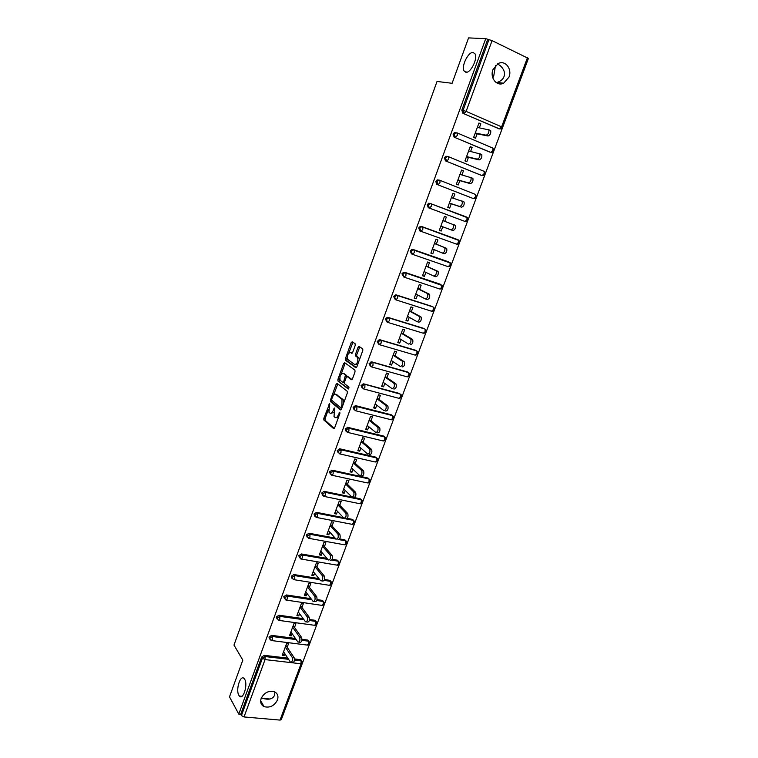 <?xml version="1.0" encoding="UTF-8"?>
<svg xmlns="http://www.w3.org/2000/svg" width="758" height="758" viewBox="0 0 758 758"><rect width="100%" height="100%" fill="white"/><g stroke="black" fill="none" stroke-linecap="round" stroke-linejoin="round"><path stroke-width="1.14" d="M497.57 63.871L500.394 65.804C504.089 69.395 505.302 72.986 504.013 76.586C503.056 79.268 500.725 81.229 497.03 82.451L496.244 82.641M465.876 72.285C470.585 73.308 477.976 58.537 475.039 53.865L473.096 52.482C468.264 51.705 461.091 66.363 464.019 70.93L465.876 72.285M274.889 691.959L274.576 695.257C272.719 699.122 268.739 700.136 262.656 698.308L261.425 697.786M238.855 695.285L239.395 696.043C243.081 700.667 248.16 684.635 244.682 679.301L244.199 678.628C240.513 674.023 235.454 689.808 238.855 695.285M329.607 403.692L323.846 418.264L323.827 419.97L333.624 428.63L334.666 427.777L339.868 413.508L339.811 412.238L338.409 414.692C337.348 417.203 336.239 418.132 335.074 417.469L334.003 416.502L334.704 407.975L333.264 410.353C332.222 412.845 331.132 413.764 329.986 413.119L328.944 412.172L329.607 403.692M492.804 77.932L493.818 75.544L495.505 65.51M261.169 698.431C260.003 702.23 260.97 704.959 264.087 706.627C269.857 708.095 274.311 705.888 277.456 700.013C278.65 696.128 277.627 693.362 274.368 691.722C268.645 690.377 264.239 692.613 261.169 698.431M492.975 69.613C489.621 77.79 496.812 86.8 503.653 83.191L508.988 77.089C512.399 68.931 505.122 59.721 498.148 63.568L492.975 69.613M355.189 345.468L355.104 343.725L352.205 341.782L351.153 342.749L345.43 358.581L345.402 360.211L355.796 367.734L356.876 366.787L362.769 350.594L362.798 348.945L359.074 346.406L358.003 347.372L355.502 354.251L355.474 355.9L357.653 357.549C358.297 361.594 357.312 363.925 354.697 364.541L347.638 359.396C347.003 355.445 347.96 353.143 350.518 352.479L351.646 353.266L352.707 352.309L355.189 345.468M238.779 714.102L229.494 696.858L242.825 660.114L233.985 645.096L437.034 81.447L452.1 83.295L468.567 37.9L485.736 38.667L238.779 714.102L240.722 714.273L241.423 715.571L262.42 658.228L261.671 657.034L240.722 714.273M337.149 383.396L336.126 384.297L330.479 399.911L330.46 401.598L340.446 409.907L341.498 409.026L347.306 393.07L347.316 391.365L337.149 383.396M337.926 379.322L343.611 363.594L344.653 362.665L354.924 370.122L355.009 371.913L352.498 378.801L351.428 379.73L347.249 376.584L346.188 377.512L344.549 382.023L344.53 383.7L349.021 387.205L348.263 389.025L337.907 380.98L337.926 379.322L339.186 379.654L339.726 378.147M280.043 720.091L301.068 663.79L302.3 663.449L281.294 719.655L280.043 720.091L244.019 716.954L241.423 715.571M281.948 717.911L528.155 59.124M485.736 38.667L492.075 40.629L528.411 58.423L502.611 127.458L501.616 126.87L527.454 57.712M282.829 653.718L284.098 655.651L282.203 655.424L286.657 643.371L288.552 643.618L287.197 647.294M284.098 655.651L284.828 653.68M499.039 128.813L462.892 113.293L461.821 110.156L463.053 110.355L488.948 39.643M487.65 39.587L461.821 110.156M261.671 657.034L264.315 655.348L287.775 658.134M294.483 658.929L300.575 659.697L301.504 660.967M490.151 152.159L454.146 137.179L453.066 134.081L454.393 132.622L455.823 132.603M481.339 175.316L445.458 160.876L444.377 157.825L445.751 156.347L447.125 156.338M472.594 198.283L436.845 184.393L435.755 181.389L437.176 179.883L439.365 180.139M428.298 207.72L429.435 208.118L431.33 206.242L431.425 203.93L429.814 203.627L428.336 205.153L429.435 208.118L465.033 221.45L466.17 221.478L468.008 220.057L467.023 217.366L466.966 219.64L465.033 221.45L428.298 207.72L427.199 204.764L428.677 203.248L430.961 203.599M465.478 216.665L465.999 216.977M420.842 231.275L419.818 230.877L418.71 227.959L420.245 226.424L421.448 226.434L458.183 239.793L421.448 226.434M412.229 254.214L411.404 253.854L410.277 250.983L411.878 249.42L413.015 249.448L448.821 261.955M403.701 276.964L401.92 273.818L403.578 272.245L404.649 272.283L440.625 284.373M395.24 299.533L393.629 296.492L395.354 294.9L396.349 294.938L432.486 306.639M386.855 321.923L385.396 318.985L387.186 317.384L388.105 317.422L424.395 328.754M378.555 344.132L377.219 341.308L379.938 339.745L416.36 350.698M370.321 366.171L369.108 363.47L371.818 361.888L408.373 372.491M362.182 388.068L361.064 385.462L363.764 383.87L400.432 394.132M354.138 409.841L353.076 407.292L355.777 405.691L391.535 414.853L392.606 415.754M346.15 431.444L345.146 428.952L347.837 427.351L383.614 436.068L384.723 437.006L383.614 436.068M338.229 452.886L337.272 450.46L339.963 448.84L375.76 457.131L376.887 458.107M330.365 474.176L329.465 471.798L332.146 470.178L367.962 478.042L369.118 479.065M322.567 495.315L321.705 492.994L324.121 491.326L360.211 498.792L361.395 499.873M314.826 516.293L314.011 514.019L316.512 512.361L343.459 517.629M347.088 518.339L352.527 519.401L353.73 520.519M307.151 537.119L306.365 534.902L308.951 533.244L335.14 538.066M339.641 538.9L344.89 539.867L346.112 541.023M299.533 557.793L298.785 555.623L301.447 553.975L326.963 558.39M332.127 559.281L337.31 560.181L338.551 561.375M291.972 578.326L291.252 576.203L293.914 574.545L318.919 578.591M324.595 579.51L329.863 580.363L331.047 581.575M284.468 598.706L283.776 596.631L286.429 594.964L310.988 598.668M317.062 599.587L322.463 600.402L323.581 601.644M277.021 618.935L276.357 616.908L279.01 615.231L303.153 618.613M309.529 619.513L315.11 620.309L316.171 621.56M269.63 639.032L268.986 637.042L271.629 635.365L295.421 638.444M302.006 639.288L307.814 640.074L308.819 641.334M294.54 627.435L295.914 623.73L294.009 623.474L289.528 635.611L291.423 635.858L292.19 633.783M301.94 607.442L303.323 603.709L301.419 603.425L296.899 615.648L298.804 615.913L299.609 613.743M309.387 587.298L310.78 583.537L308.876 583.234L304.328 595.551L306.232 595.835L307.075 593.561M316.891 567.012L318.294 563.222L316.399 562.9L311.813 575.303L313.708 575.616L314.589 573.237M324.452 546.575L325.864 542.766L323.96 542.415L319.345 554.913L321.25 555.244L322.169 552.762M332.07 525.995L333.492 522.148L331.587 521.788L326.935 534.371L328.839 534.722L329.796 532.135M339.736 505.264L341.166 501.398L339.271 501.01L334.581 513.678L336.486 514.057L337.481 511.356M347.458 484.381L348.907 480.487L347.003 480.07L342.284 492.842L344.189 493.231L345.222 490.426M355.246 463.346L356.696 459.414L354.801 458.988L350.044 471.846L351.939 472.262L353.02 469.344M363.082 442.151L364.541 438.2L362.646 437.745L357.861 450.697L359.756 451.143L360.874 448.111M370.975 420.804L372.453 416.824L370.558 416.341L365.735 429.398L367.63 429.862L368.795 426.716M378.934 399.305L380.421 395.288L378.526 394.785L373.666 407.937L375.561 408.42L376.764 405.16M386.95 377.636L388.447 373.59L386.552 373.069L381.653 386.315L383.548 386.826L384.799 383.444M395.022 355.805L396.529 351.731L394.634 351.181L389.707 364.532L391.602 365.062L392.89 361.566M403.161 333.823L404.677 329.711L402.782 329.133L397.817 342.578L399.712 343.147L401.048 339.527M411.357 311.661L412.883 307.521L410.997 306.924L405.985 320.473L407.88 321.06L409.263 317.318M419.61 289.338L421.154 285.169L419.269 284.544L414.219 298.197L416.114 298.804L417.544 294.938M427.929 266.844L429.483 262.647L427.597 261.993L422.519 275.751L424.404 276.386L425.882 272.397M436.314 244.18L437.887 239.945L436.002 239.272L430.876 253.134L432.761 253.788L434.287 249.676M444.775 221.327L446.339 217.082L444.463 216.381L439.299 230.337L441.184 231.029L442.757 226.784M453.322 198.217L454.866 194.039L452.99 193.309L447.788 207.379L449.665 208.09L451.256 203.807M461.935 174.927L463.46 170.815L461.575 170.057L456.335 184.232L458.22 184.971L459.812 180.66M470.623 151.458L472.12 147.412L470.235 146.626L464.957 160.914L466.833 161.681L468.444 157.332M479.369 127.799L480.837 123.829L478.961 123.014L473.646 137.416L475.522 138.212L477.142 133.825M291.423 635.858L290.125 633.972M298.804 615.913L297.477 614.084M306.232 595.835L304.877 594.064M313.708 575.616L312.334 573.891M321.25 555.244L319.838 553.577M328.839 534.722L327.399 533.111M336.486 514.057L335.017 512.503M344.189 493.231L342.692 491.743M351.939 472.262L350.423 470.832M359.756 451.143L358.202 449.769M367.63 429.862L366.048 428.554M375.561 408.42L373.95 407.179M383.548 386.826L381.909 385.642M391.602 365.062L389.925 363.944M399.712 343.147L397.997 342.085M407.88 321.06L406.136 320.065M416.114 298.804L414.332 297.885M424.404 276.386L422.594 275.533M432.761 253.788L430.923 253.011M441.184 231.029L439.308 230.318M446.339 217.082L444.444 216.409M454.866 194.039L452.933 193.442M463.46 170.815L461.489 170.294M472.12 147.412L470.112 146.967M480.837 123.829L478.8 123.459M330.886 413.347L333.624 412.466M336.002 417.705L338.561 417.089M328.422 409.377L325.097 418.568L325.087 420.273L334.316 428.422M330.479 399.911L331.729 400.233L331.796 401.996L341.109 409.718M337.793 383.899L333.624 395.013M331.758 399.078L331.805 400.319L340.513 407.51L341.242 406.894L341.953 404.943L342 399.466L335.737 394.331C334.581 393.734 333.482 394.681 332.449 397.164L331.758 399.078M340.702 407.558L341.905 407.889M343.8 402.706L343.279 399.798L341.725 399.163M336.173 394.454L342.995 399.494M341.242 373.959L344.871 363.944L343.611 363.594M345.335 363.158L344.871 363.944M352.044 379.578L348.282 376.868M348.803 388.797L337.992 381.075M342.986 373.391C340.437 373.997 339.489 376.29 340.152 380.279L342.72 382.326L343.762 381.416L345.421 375.248L343.639 373.561M342.957 382.392L344.397 382.667M346.823 376.593L346.586 375.485L345.326 375.144M344.246 373.732L346.586 375.485M339.186 379.654L339.252 381.407M351.248 352.688L352.205 353.133M355.966 364.892L357.785 364.276M359.339 360.003L358.922 357.909L357.35 357.245M359.794 346.88L356.772 354.611L356.743 356.26L358.619 357.596M347.221 357.435L346.757 360.675L356.393 367.592M352.925 342.265L348.813 353.038M283.558 651.747L290.522 662.265C292.266 662.16 292.815 660.521 292.171 657.357L294.095 657.584C294.739 660.749 294.189 662.388 292.446 662.492L291.394 662.369M294.095 657.584L285.908 645.38M292.171 657.357L285.292 647.057M290.892 631.907L297.97 642.102C299.751 642.007 300.32 640.368 299.666 637.194L301.589 637.44C302.243 640.614 301.684 642.253 299.903 642.348L298.87 642.215M301.589 637.44L293.232 625.577M299.666 637.194L292.635 627.179M298.273 611.924L305.483 621.797C307.303 621.712 307.881 620.072 307.208 616.879L309.131 617.154C309.804 620.338 309.226 621.977 307.407 622.062L306.393 621.92M309.131 617.154L300.604 605.633M307.208 616.879L300.035 607.158M305.711 591.799L313.045 601.34C314.902 601.265 315.489 599.625 314.807 596.423L316.73 596.717C317.422 599.91 316.835 601.549 314.968 601.634L313.973 601.482M316.73 596.717L308.023 585.546M314.807 596.423L307.492 586.995M313.206 571.523L320.653 580.742C322.557 580.666 323.164 579.027 322.463 575.824L324.386 576.137C325.087 579.339 324.49 580.979 322.586 581.054L321.61 580.893M324.386 576.137L315.499 565.316M322.463 575.824L314.996 566.69M320.757 551.104L328.337 560.001C330.261 559.925 330.876 558.276 330.185 555.083L332.108 555.415C332.809 558.618 332.194 560.257 330.261 560.333M332.099 555.396L323.031 544.936M330.175 555.064L322.548 546.234M328.356 530.534L336.097 539.128C338.03 539.014 338.655 537.365 337.983 534.2L339.906 534.561C340.588 537.725 339.954 539.364 338.021 539.478M316.986 513.318L316.579 512.37M339.868 534.513L330.621 524.413M337.945 534.153L330.166 525.635M336.012 509.812L343.905 518.093C345.847 517.951 346.491 516.302 345.837 513.166L347.761 513.545C348.415 516.681 347.78 518.33 345.828 518.472M347.685 513.469L338.257 503.738M345.771 513.081L337.841 504.885M343.725 488.948L351.778 496.907C353.73 496.727 354.384 495.078 353.749 491.97L355.673 492.368C356.307 495.486 355.654 497.125 353.702 497.305M355.568 492.264L345.951 482.912M353.654 491.857L345.563 483.974M351.494 467.923L359.709 475.569C361.661 475.351 362.333 473.703 361.718 470.614L363.641 471.04C364.257 474.12 363.594 475.768 361.623 475.986M341.271 450.726L340.645 449.646M363.518 470.908L353.702 461.944M361.594 470.481L353.342 462.92M359.32 446.746L367.696 454.061C369.658 453.805 370.349 452.156 369.743 449.106L371.666 449.551C372.273 452.602 371.581 454.26 369.61 454.506M347.931 428.137L347.382 427.294M371.515 449.39L361.519 440.815M369.601 448.935L361.187 441.706M367.204 425.418L375.741 432.401C377.721 432.107 378.413 430.449 377.835 427.427L379.758 427.9C380.336 430.923 379.644 432.581 377.664 432.865M379.578 427.711L369.383 419.525M377.655 427.237L369.08 420.33M375.144 403.929L383.851 410.571C385.831 410.239 386.552 408.581 385.993 405.587L387.906 406.08C388.466 409.074 387.755 410.741 385.765 411.063M387.698 405.871L377.304 398.083M385.784 405.369L377.039 398.803M383.15 382.278L392.019 388.579C394.018 388.21 394.738 386.542 394.198 383.576L396.121 384.098C396.661 387.063 395.932 388.731 393.933 389.091M395.884 383.861L385.291 376.48M393.971 383.34L385.055 377.114M391.213 360.457L400.252 366.417C402.252 366.01 403 364.342 402.479 361.395L404.393 361.945C404.914 364.882 404.175 366.559 402.166 366.957M359.728 346.946L358.581 346.472M404.128 361.68L393.336 354.716M402.214 361.14L393.127 355.265M399.333 338.485L408.543 344.085C410.561 343.649 411.31 341.962 410.817 339.053L412.731 339.622C413.233 342.54 412.475 344.217 410.466 344.653M412.437 339.338L401.437 332.79M410.523 338.769L401.266 333.245M407.51 316.342L416.909 321.582C418.928 321.108 419.695 319.421 419.221 316.531L421.135 317.128C421.609 320.018 420.842 321.705 418.823 322.178L417.194 321.676M420.813 316.825L409.595 310.704M418.899 316.228L409.462 311.064M415.763 294.038L425.333 298.917C427.36 298.387 428.147 296.7 427.683 293.839L429.596 294.464C430.061 297.326 429.274 299.012 427.237 299.533L425.551 298.984M429.246 294.132L417.829 288.447M427.332 293.507L417.724 288.722M424.063 271.554L433.813 276.064C435.85 275.505 436.655 273.799 436.22 270.966L438.133 271.62C438.569 274.453 437.764 276.149 435.727 276.708L433.964 276.111M437.745 271.269L426.11 266.02M435.841 270.625L426.043 266.2M432.439 248.908L442.369 253.039C444.415 252.433 445.23 250.727 444.813 247.913L446.727 248.596C447.144 251.4 446.329 253.115 444.283 253.712L442.445 253.068M446.32 248.236L434.457 243.432M444.406 247.553L434.429 243.507M453.047 224.311L455.387 225.391C455.785 228.177 454.952 229.892 452.896 230.536L450.991 229.835C453.047 229.191 453.871 227.476 453.483 224.681L442.88 220.644M450.991 229.835L440.872 226.083M461.83 200.908L464.123 202.007C464.493 204.764 463.65 206.489 461.584 207.18L449.333 203.182M461.584 207.18L459.68 206.451C461.745 205.759 462.588 204.035 462.209 201.268L451.398 197.611M459.68 206.451L449.371 203.087M470.671 177.325L472.916 178.433C473.276 181.171 472.414 182.905 470.339 183.635L457.86 180.11M470.339 183.635L468.435 182.886C470.51 182.147 471.372 180.413 471.012 177.666L459.973 174.387M468.435 182.886L457.936 179.911M479.587 153.561L481.785 154.67C482.126 157.389 481.245 159.142 479.16 159.91L466.454 156.859M479.16 159.91L477.256 159.133C479.34 158.356 480.212 156.603 479.88 153.883L468.624 150.994M477.256 159.133L466.568 156.565M488.569 129.609L490.72 130.727C491.042 133.427 490.151 135.18 488.048 136.004L475.114 133.427M488.048 136.004L486.153 135.189C488.247 134.365 489.137 132.603 488.825 129.902L477.341 127.42M486.153 135.189L475.266 133.029M329.749 404.516L328.896 404.298M339.972 413.072L339.082 412.845M334.809 408.742L333.927 408.524M294.464 660.019L301.021 660.796L301.068 663.79L265.063 659.583L244.019 716.954M264.315 655.348L265.063 656.542L265.063 659.583L262.42 658.228L265.063 656.542L288.561 659.318M492.075 40.629L466.123 111.388L501.616 126.87L499.579 128.917L462.892 113.293M463.053 110.355L466.123 111.388L464.123 113.51L463.053 110.355M302.29 661.952L300.215 659.612M271.629 635.365L272.397 636.521L269.753 638.208L271.061 640.491L272.406 639.553L272.397 636.521L296.217 639.591M301.892 640.33L308.345 641.154L308.411 644.139L307.018 645.049L271.734 640.576M309.615 642.31L307.53 640.008M279.01 615.231L279.787 616.368L303.977 619.741M309.34 620.489L315.735 621.38L314.892 620.262M286.429 594.964L287.235 596.063L311.822 599.758M316.797 600.507L323.164 601.464L322.311 600.374M293.914 574.545L294.729 575.606L319.772 579.643M324.253 580.372L330.659 581.405L329.787 580.353M301.447 553.975L302.281 554.998L327.835 559.413L302.281 554.998L302.338 557.954L300.831 558.978L299.609 556.656L302.281 554.998L301.447 553.975M339.432 562.341L338.201 561.204L331.672 560.077L338.201 561.204L337.31 560.181M345.051 544.907L347.098 543.59L345.819 540.871L345.913 543.742L344.331 544.775L309.122 538.379M309.037 533.253L309.889 534.248L336.031 539.052M338.997 539.601L345.79 540.852L344.89 539.867M352.688 524.432L354.753 523.105L353.484 520.405L353.569 523.228L351.968 524.309L316.74 517.496M316.683 512.389L317.555 513.337L353.446 520.358L352.527 519.401M360.372 503.805L362.457 502.478L361.215 499.778L361.291 502.563L359.662 503.691L324.405 496.471M324.386 491.364L325.277 492.283L361.149 499.712L360.211 498.792M368.104 483.026L370.226 481.7L369.004 479.009L369.061 481.756L367.422 482.931L332.127 475.285M332.146 470.178L333.056 471.059L368.919 478.914L367.962 478.042M375.902 462.096L378.043 460.769L376.84 458.088L376.897 460.788L375.229 462.01L339.916 453.938M339.963 448.84L340.892 449.684L376.735 457.974L375.76 457.131M383.756 441.014L385.926 439.687L384.742 437.006L384.78 439.668L383.093 440.938L347.751 432.43M347.837 427.351L348.784 428.156L384.609 436.873L385.756 437.925M391.659 419.78L393.866 418.454L392.701 415.772L392.729 418.397L391.014 419.714L355.644 410.76M355.777 405.691L356.734 406.459L392.549 415.621L391.535 414.853M399.627 398.395L401.863 397.059L400.717 394.378L400.736 396.965L398.992 398.338L363.594 388.92M363.764 383.87L399.504 393.478M407.719 376.849L409.917 375.504L408.789 372.832L408.799 375.371L407.037 376.802L371.609 366.919M371.818 361.888L407.539 371.951M415.886 355.151L418.028 353.796L416.919 351.125L416.919 353.626L415.138 355.104L379.682 344.757M379.938 339.745L415.63 350.253M424.12 333.293L426.204 331.919L425.115 329.247L425.105 331.71L423.296 333.236L387.812 322.415M388.105 317.422L423.788 328.404M432.411 311.263L434.438 309.88L433.377 307.208L433.358 309.634L431.52 311.216L396.008 299.903M396.349 294.938L432.003 306.393M440.758 289.073L442.738 287.68L441.687 284.999L441.658 287.386L439.801 289.025L404.26 277.22M404.649 272.283L440.275 284.212M449.162 266.712L451.095 265.3L450.072 262.628L450.034 264.978L448.149 266.674L412.579 254.366M413.015 249.448L448.613 261.861M456.553 244.142L457.633 244.18L459.519 242.768L458.514 240.078L458.467 242.399L456.553 244.142L420.936 231.313L419.818 228.395L421.363 226.85L422.888 227.154L420.245 226.424M466.663 217.063L431.425 203.93L467.515 217.754M472.357 198.208L436.845 184.393M439.754 180.262L475.598 194.474L439.668 180.224L438.342 180.224L436.911 181.731L438.01 184.744L439.934 182.811L440.028 180.527L437.176 179.883M480.942 175.212L445.458 160.876M448.452 156.688L484.239 171.403L448.31 156.631L446.936 156.641L445.552 158.128L446.642 161.179L448.594 159.189L448.698 156.944L445.751 156.347M489.583 152.036L454.146 137.179M457.226 132.934L492.937 148.151L457.027 132.849L455.596 132.868L454.269 134.337L455.35 137.435L457.32 135.379L457.434 133.171L454.393 132.622M498.3 128.68L500.924 128.917L502.611 127.458M277.134 618.045L278.423 620.328L279.816 619.371L279.787 616.368L277.134 618.045M316.986 622.536L315.735 621.38L315.802 624.346L314.371 625.274L279.115 620.423M284.572 597.73L285.842 600.023L287.263 599.047L287.235 596.063L284.572 597.73M324.415 602.61L323.164 601.464L323.249 604.41L321.78 605.358L286.543 600.128M292.067 577.264L293.308 579.576L294.777 578.581L294.729 575.606L292.067 577.264M331.9 582.551L330.659 581.405L330.744 584.333L329.237 585.299L294.019 579.69M337.481 565.241L339.499 563.924L338.201 561.204L338.305 564.113L336.741 565.098L301.561 559.101M307.217 535.897L308.421 538.246L309.956 537.185L309.908 534.276L307.217 535.897M347.012 541.979L345.79 540.852L338.968 539.62M314.873 514.976L316.077 517.373L317.63 516.255L317.593 513.384L314.873 514.976M354.649 521.476L353.446 520.358L317.593 513.384L316.512 512.361M322.586 493.913L323.789 496.338L325.362 495.182L325.334 492.349L322.586 493.913M362.343 500.82L361.149 499.712L325.334 492.349L324.121 491.326M330.365 472.689L331.549 475.152L333.15 473.94L333.132 471.154L330.365 472.689M370.094 480.013L368.919 478.914L333.132 471.154L331.796 470.14M338.191 451.304L339.376 453.815L340.996 452.545L340.986 449.807L338.191 451.304M377.901 459.045L376.735 457.974L340.986 449.807L339.527 448.793M346.084 429.758L347.259 432.306L348.907 430.989L348.907 428.289L346.084 429.758M354.033 408.06L355.199 410.647L356.866 409.273L356.876 406.61L356.127 406.402L354.033 408.06M393.677 416.644L392.549 415.621L356.876 406.61L355.161 405.644M362.04 386.192L363.205 388.816L364.892 387.395L364.911 384.78L364.058 384.552L362.04 386.192M401.645 395.212L400.537 394.207L363.073 383.823M370.103 364.162L371.259 366.825L372.983 365.347L373.002 362.769L372.045 362.523L370.103 364.162M409.671 373.618L408.59 372.642L371.05 361.841M378.233 341.962L379.388 344.672L381.122 343.137L381.16 340.598L380.099 340.342L378.233 341.962M417.762 351.854L416.701 350.907L379.085 339.698M386.428 319.592L387.565 322.339L389.337 320.757L389.385 318.256L388.219 317.99L386.428 319.592M425.911 329.929L424.878 329.019L387.186 317.384M394.681 297.051L395.818 299.846L397.609 298.207L397.656 295.743L396.406 295.459L394.681 297.051M434.107 307.833L433.112 306.962L395.354 294.9M403 274.349L404.128 277.172L405.937 275.476L406.004 273.06L404.658 272.766L403 274.349M442.369 285.567L403.578 272.245M411.376 251.457L412.494 254.337L414.342 252.575L414.408 250.197L412.977 249.903L411.376 251.457M450.688 263.14L411.878 249.42M459.073 240.532L422.888 227.154L422.803 229.503L420.936 231.313M428.677 203.248L431.084 203.637M475.531 196.72L473.57 198.577L474.754 198.596L476.564 197.165L475.598 194.474L475.531 196.72M484.163 173.61L482.173 175.534L483.414 175.553L485.177 174.103L484.239 171.403L484.163 173.61M492.852 150.33L490.843 152.32L492.131 152.32L493.865 150.87L492.937 148.151L492.852 150.33M334.183 410.58L333.264 410.353M339.347 414.929L338.409 414.692M325.154 420.349L323.893 420.036M325.097 418.568L323.846 418.264M331.796 401.996L330.535 401.674M337.386 384.628L336.126 384.297M342.19 407.131L341.242 406.894M342.9 405.179L341.953 404.943M336.997 394.662L335.737 394.331M348.519 376.934L347.249 376.584M344.682 381.662L343.762 381.416M346.34 377.171L345.402 376.916M351.778 352.84L350.518 352.479M356.857 356.374L355.587 356.014M356.772 354.611L355.502 354.251M359.264 347.733L358.003 347.372M346.757 360.675L345.506 360.325M346.681 358.932L345.43 358.581M352.413 343.109L351.153 342.749M348.026 428.128L348.197 427.654M270.009 699.018L262.656 698.308M241.982 696.299L239.395 696.043M260.667 700.724L264.087 706.627M497.03 82.451L503.653 83.191M300.575 659.697L302.3 663.449M307.691 645.153L309.634 643.826L307.814 640.074M315.063 625.388L317.024 624.061L315.11 620.309M322.482 605.481L324.462 604.154L322.463 600.402M329.957 585.432L331.957 584.115L329.863 580.363M336.05 539.08L309.908 534.276L308.951 533.244M384.742 437.006L348.907 428.289L347.316 427.294M325.087 420.273L323.827 419.97M331.72 401.911L330.46 401.598M343.279 399.798L342 399.466M346.69 375.589L345.421 375.248M339.167 381.312L337.907 380.98M358.922 357.909L357.653 357.549M356.743 356.26L355.474 355.9M346.662 360.562L345.402 360.211M466.814 72.218L464.019 70.93M330.185 555.083L332.108 555.415M337.983 534.2L339.906 534.561M345.837 513.166L347.761 513.545M353.749 491.97L355.673 492.368M361.718 470.614L363.641 471.04M369.743 449.106L371.666 449.551M377.835 427.427L379.758 427.9M385.993 405.587L387.906 406.08M394.198 383.576L396.121 384.098M402.479 361.395L404.393 361.945M410.817 339.053L412.731 339.622M419.221 316.531L421.135 317.128M427.683 293.839L429.596 294.464M436.22 270.966L438.133 271.62M444.813 247.913L446.727 248.596M453.483 224.681L455.387 225.391M462.209 201.268L464.123 202.007M471.012 177.666L472.916 178.433M479.88 153.883L481.785 154.67M488.825 129.902L490.72 130.727"/></g></svg>
